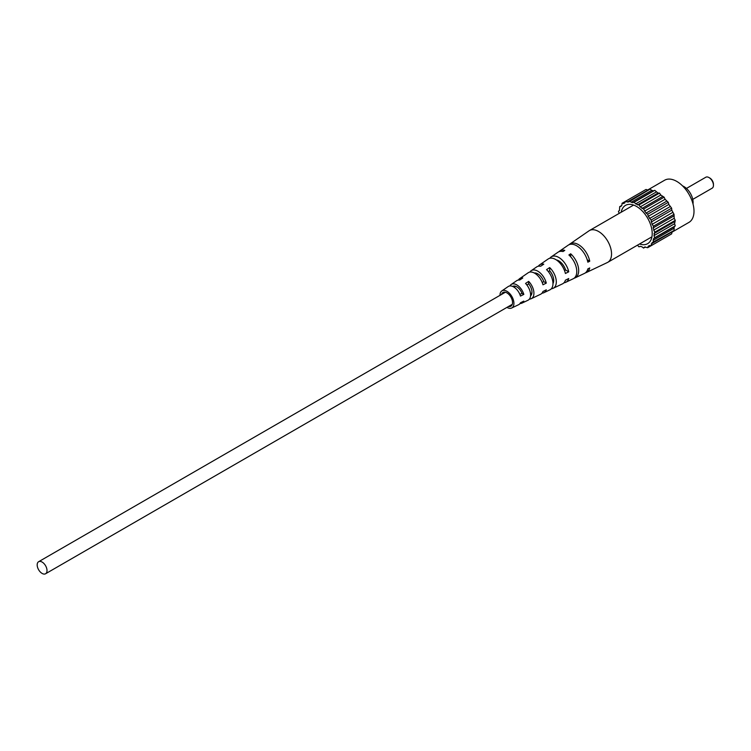 <?xml version="1.0" encoding="UTF-8"?>
<svg xmlns="http://www.w3.org/2000/svg" width="751" height="751" viewBox="0 0 751 751"><rect width="100%" height="100%" fill="white"/><g stroke="black" fill="none" stroke-linecap="round" stroke-linejoin="round"><path stroke-width="1.13" d="M585.329 272.895A16.475 9.51 -120 0 0 586.306 272.538L607.306 262.559A18.334 10.58 -120 0 0 607.747 262.334A18.334 10.58 -120 0 0 611.539 253.941A18.334 10.58 -120 0 0 598.575 231.486A18.334 10.58 -120 0 0 589.413 230.576A18.334 10.58 -120 0 0 589 230.839L569.859 244.037A16.475 9.51 -120 0 0 569.051 244.704M558.303 260.616A10.814 6.243 -120 0 0 558.303 260.879A10.814 6.243 -120 0 0 558.312 261.432M548.352 271.618L549.676 270.792A9.866 5.698 60 0 1 553.703 280.414A9.866 5.698 60 0 1 552.971 283.596A13.246 7.651 -120 0 0 546.55 269.628L549.676 267.581A13.537 7.82 60 0 1 556.303 281.916A13.537 7.82 60 0 1 553.177 288.281A13.537 7.82 60 0 1 551.356 288.741M526.864 284.995L528.666 283.869A8.824 5.097 60 0 1 531.961 292.12A8.824 5.097 60 0 1 530.544 295.885M508.549 306.464A7.904 4.562 -120 0 0 510.802 306.258A7.904 4.562 -120 0 0 512.539 302.587A7.904 4.562 -120 0 0 509.018 294.561A7.904 4.562 -120 0 0 502.898 292.571A7.904 4.562 -120 0 0 501.593 294.42M542.015 293.153A12.711 7.341 -120 0 0 543.846 292.721A12.711 7.341 -120 0 0 546.296 289.82L542.954 291.501A12.42 7.172 60 0 1 540.579 294.27L531.248 298.701A11.594 6.693 60 0 1 529.389 299.105M586.306 272.538A16.475 9.51 -120 0 0 589.742 267.938L587.836 268.896A16.306 9.416 60 0 1 584.447 273.42L575.106 277.861A15.48 8.937 60 0 1 574.121 278.217M563.973 282.78A14.654 8.458 -120 0 0 565.775 282.292A14.654 8.458 -120 0 0 568.742 278.518L565.4 280.198A14.363 8.289 60 0 1 562.508 283.85L553.177 288.281M520.039 303.507A10.767 6.215 -120 0 0 521.907 303.141A10.767 6.215 -120 0 0 523.822 301.095L520.471 302.775A10.476 6.055 60 0 1 518.641 304.69L511.647 308.023A9.857 5.689 60 0 1 506.925 307.394M499.978 295.35A9.857 5.689 60 0 1 499.978 295.331A9.857 5.689 60 0 1 501.79 290.956A9.857 5.689 60 0 1 509.469 293.303A9.857 5.689 60 0 1 513.919 303.385A9.857 5.689 60 0 1 511.647 308.023M565.775 282.292L573.248 278.743A15.311 8.843 -120 0 0 576.777 271.543A15.311 8.843 -120 0 0 568.901 254.965L570.685 253.791A15.48 8.937 60 0 1 578.683 270.585A15.48 8.937 60 0 1 575.106 277.861M543.846 292.721L549.91 289.839A13.246 7.651 -120 0 0 552.971 283.606M521.907 303.141L527.981 300.259A11.303 6.524 -120 0 0 530.591 294.936A11.303 6.524 -120 0 0 525.54 283.446L528.666 281.39A11.594 6.693 60 0 1 533.923 293.256A11.594 6.693 60 0 1 531.248 298.701M558.847 251.754A15.48 8.937 60 0 1 559.645 251.078A15.48 8.937 60 0 1 564.79 250.383L562.997 251.557A15.311 8.843 -120 0 0 557.946 252.252L551.14 256.936A14.654 8.458 -120 0 0 549.816 258.26M538.345 266.201A13.537 7.82 60 0 1 539.65 264.859A13.537 7.82 60 0 1 543.78 264.174L540.645 266.23A13.246 7.651 -120 0 0 536.674 266.915L531.145 270.726A12.711 7.341 -120 0 0 529.859 272.087M518.387 280.048A11.594 6.693 60 0 1 519.664 278.64A11.594 6.693 60 0 1 522.771 277.983L519.645 280.039A11.303 6.524 -120 0 0 516.679 280.696L511.149 284.507A10.767 6.215 -120 0 0 509.901 285.943M559.645 251.078L568.15 245.211A16.306 9.416 60 0 1 579.443 247.774A16.306 9.416 60 0 1 587.836 262.183L589.742 261.226A16.475 9.51 -120 0 0 581.274 246.638A16.475 9.51 -120 0 0 569.859 244.037M539.65 264.859L548.164 258.992A14.363 8.289 60 0 1 557.927 261.104A14.363 8.289 60 0 1 565.4 273.495L568.742 271.806A14.654 8.458 -120 0 0 561.138 259.114A14.654 8.458 -120 0 0 551.14 256.936M519.664 278.64L528.169 272.773A12.42 7.172 60 0 1 542.954 284.789L546.296 283.108A12.711 7.341 -120 0 0 531.145 270.726M501.79 290.956L508.174 286.563A10.476 6.055 60 0 1 520.471 296.063L523.822 294.392A10.767 6.215 -120 0 0 511.149 284.507M536.777 273.364A9.716 5.604 -120 0 0 536.73 274.134M564.517 270.576L565.597 269.994A10.458 6.036 -120 0 0 556.407 259.959M542.203 282.507L543.79 281.663A9.425 5.445 -120 0 0 534.252 272.988M519.87 294.42L521.954 293.312A8.383 4.844 -120 0 0 512.604 286.413M589.742 261.226L587.207 259.762M568.742 271.806L565.597 269.994M546.296 283.108L543.79 281.663M523.822 294.392L521.954 293.312M570.685 256.786L570.685 253.791M549.676 270.792L549.676 267.581M528.666 283.869L528.666 281.39M709.873 178.071L708.982 177.555L709.873 178.071A5.06 2.92 60 0 1 713.45 184.267L713.45 185.29A6.318 3.652 -120 0 0 708.982 177.555L708.982 177.555A6.318 3.652 -120 0 0 705.818 177.236L686.442 188.426M692.769 199.372L712.145 188.191A6.318 3.652 -120 0 0 713.45 185.29M682.575 185.91A12.955 7.482 60 0 1 683.945 186.586A12.955 7.482 60 0 1 693.004 203.981M639.542 243.972A22.126 12.776 -120 0 0 650.103 241.39A22.126 12.776 -120 0 0 650.122 223.329A22.126 12.776 -120 0 0 636.566 206.459A22.126 12.776 -120 0 0 628.728 204.366A22.126 12.776 -120 0 0 621.208 212.223M647.428 190.153L664.626 180.221A24.332 14.053 60 0 1 676.801 181.423A24.332 14.053 60 0 1 692.694 202.873A24.332 14.053 60 0 1 688.967 222.371L671.76 232.303M637.468 245.173L638.96 246.835L640.218 246.337L641.945 246.797L643.569 248.065L644.508 247.051L647.7 247.699L648.263 246.234L649.531 245.502L651.079 245.746L652.112 242.667L674.023 230.482L674.201 226.718L675.262 225.873L674.567 223.742L675.262 220.362L674.201 218.288L674.023 214.326L671.779 210.149L671.638 208.168L668.822 204.441L668.259 202.329L665.076 199.287L664.128 197.184L660.777 195.044L659.519 193.091L658.026 193.035L654.741 190.341L653.483 190.829L651.755 190.369L650.131 189.102L628.625 201.991L625.442 201.343L624.879 202.808L623.612 203.53L622.063 203.296L621.922 205.107L621.03 206.375L619.678 206.685L619.5 210.449L618.439 211.294L619.134 213.415M651.079 245.746L671.638 233.88L672.126 231.58M668.259 235.823L647.7 247.699M648.235 190.2L646.001 189.468L622.063 203.296M653.464 242.348L653.173 240.311L653.642 238.583L654.694 237.738L653.999 235.617L654.694 232.228L653.173 227.9L653.464 226.192L652.112 224.324L651.079 220.043L648.263 216.307L647.7 214.195L646.057 213.087L643.569 209.05L640.218 206.919L638.96 204.967L635.675 203.878L634.182 202.207L632.924 202.704L631.197 202.244L629.573 200.977M654.741 190.341L634.182 202.207M635.675 203.878L656.233 192.003M637.468 204.91L658.026 193.035M638.96 204.967L659.519 193.091M632.924 202.704L653.483 190.829M640.218 206.919L660.777 195.044M631.197 202.244L651.755 190.369M627.076 202.122L647.644 190.256M621.575 205.586L619.678 206.685M645.466 246.966L643.569 248.065M648.263 246.234L649.531 245.502M651.22 243.934L671.779 232.068M675.262 225.873L654.694 237.738M653.642 238.583L674.201 226.718M653.173 240.311L673.741 228.445M675.262 220.362L654.694 232.228M653.999 233.552L674.567 221.686M653.999 235.617L674.567 223.742M674.023 214.326L653.464 226.192M653.173 227.9L673.741 216.035M653.642 230.163L674.201 218.288M671.638 208.168L651.079 220.043M651.22 222.024L671.779 210.149M652.112 224.324L672.671 212.449M668.259 202.329L647.7 214.195M648.263 216.307L668.822 204.441M649.531 218.494L670.089 206.628M664.128 197.184L643.569 209.05M644.508 211.153L665.076 199.287M646.057 213.087L666.625 201.212M641.945 208.449L662.504 196.574M42.094 562.058A6.956 4.018 60 0 1 46.637 568.188A6.956 4.018 60 0 1 45.567 573.764A6.956 4.018 60 0 1 42.094 573.417A6.956 4.018 60 0 1 37.55 567.287A6.956 4.018 60 0 1 38.62 561.72A6.956 4.018 60 0 1 42.094 562.058M607.747 262.334L651.934 236.818M589.413 230.576L633.6 205.07M553.703 280.395L552.717 280.958M531.915 292.965L530.525 293.772M512.304 304.296L45.567 573.764M559.232 261.141L558.472 261.583M537.491 273.693L536.327 274.359M515.646 286.3L514.097 287.201M505.348 292.252L38.62 561.72"/></g></svg>
